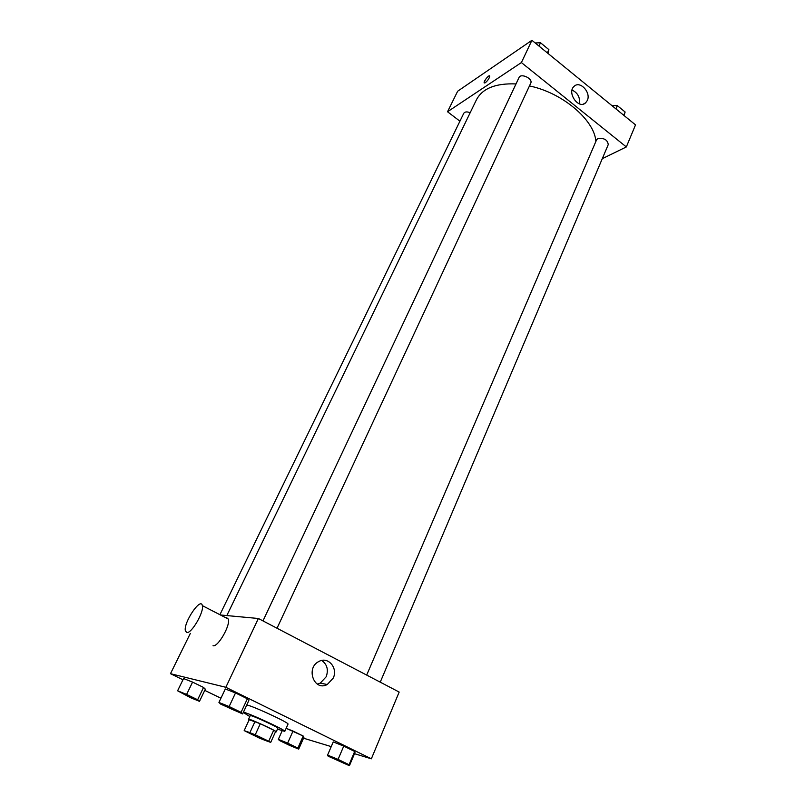 <?xml version="1.0" encoding="UTF-8"?>
<svg xmlns="http://www.w3.org/2000/svg" width="806" height="806" viewBox="0 0 806 806"><rect width="100%" height="100%" fill="white"/><g stroke="black" fill="none" stroke-linecap="round" stroke-linejoin="round"><path stroke-width="1.21" d="M266.907 741.036C262.887 739.777 246.293 732.029 247.009 731.747C246.747 730.881 268.65 740.865 267.824 741.228L266.907 741.036M268.72 741.218L255.26 734.77L244.178 730.599L259.522 738.185L270.705 742.417L268.72 741.218L273.697 730.216L260.298 723.728L255.26 734.77M273.697 730.216L275.652 731.455L270.705 742.417M260.298 723.728L249.185 719.718L244.178 730.599M275.491 731.808L276.226 731.868C277.415 731.223 248.278 717.945 248.57 719.264L249.145 719.818M248.57 719.264L250.233 715.647C249.971 714.267 279.078 727.536 277.858 728.241L276.226 731.868M255.028 721.471L249.971 732.483M249.82 716.544L243.331 712.484C242.888 710.398 286.644 730.337 284.78 731.374L277.455 729.138M243.331 712.484L246.666 705.29C246.304 703.034 289.959 722.932 288.014 724.131L284.78 731.374M199.495 701.331L205.329 689.15L203.545 687.447L192.584 682.108L183.566 678.541L177.592 690.782L190.518 697.684L199.495 701.331L197.641 699.749L186.609 694.429L177.592 690.782M242.616 713.925L248.842 700.515L247.361 698.772L235.513 692.948L225.317 688.969L218.94 702.449L220.743 704.152L242.616 713.925L241.065 712.323L229.136 706.54L218.94 702.449M354.509 753.691L371.354 758.809L225.841 687.296L170.479 673.685L182.962 679.77M204.744 690.369L220.935 698.238M303.519 738.195L331.226 746.618M298.704 749.127L303.963 737.198L303.197 736.029L286.15 728.312L293.011 731.062L287.641 743.122L278.342 739.314L279.35 740.452L289.465 745.328L298.704 749.127L297.888 748.069L287.641 743.122M349.431 765.7L354.972 752.592L354.68 751.474L343.749 746.104L333.251 741.933L327.568 755.101L328.143 756.179L349.431 765.7L349.079 764.723L338.077 759.383L327.568 755.101M325.856 684.234L325.423 685.231M190.347 633.385L170.479 673.685M225.922 617.809L226.839 617.406M371.354 758.809L399.172 692.062L258.383 618.494L220.431 614.978M258.383 618.494L225.841 687.296M333.251 678.068L327.266 684.516C314.128 691.75 305.414 667.872 318.884 661.494C328.032 656.134 338.208 667.952 333.251 678.068M225.499 617.598L228.37 619.079C230.607 625.275 217.942 647.329 213.036 645.727M186.77 632.488L185.38 630.876C183.174 622.917 200.865 596.591 202.356 605.638C204.291 611.724 191.425 633.949 186.77 632.488M321.725 660.467C327.135 664.335 328.626 669.776 326.188 676.768L320.264 683.135L317.282 684.103M226.829 615.572L476.437 99.783C482.462 88.388 495.65 83.109 516.001 83.935M529.451 85.92C562.648 92.811 594.455 120.034 595.896 141.403M380.241 682.168L608.258 144.596C607.523 139.801 604.037 137.796 597.82 138.572L596.571 139.821L366.68 675.085M219.907 614.706L463.772 113.283C464.871 111.691 467.006 111.5 470.18 112.709M262.978 620.902L519.014 77.547C520.878 72.812 533.189 78.696 530.751 83.149L277.022 628.237M602.273 158.701L626.333 146.944L521.391 62.566L447.531 111.752L459.924 121.182M626.333 146.944L635.521 124.89L531.92 40.3L457.657 91.219L447.531 111.752M531.92 40.3L521.391 62.566M587.302 100.498L585.609 102.846C578.517 109.727 566.537 92.468 574.164 86.292C580.068 80.358 591.302 92.579 587.302 100.498M485.333 82.736L484.144 82.796C483.54 81.174 489.353 74.172 489.695 76.117C489.373 78.253 487.922 80.459 485.333 82.736M484.275 83.008L484.154 82.796C485.212 79.28 487.015 76.983 489.574 75.905M572.048 90.05C577.741 92.801 580.209 97.405 579.464 103.873M624.005 115.48L625.134 112.014L617.305 105.616L611.915 105.616M625.134 112.014L623.753 115.278M617.305 105.616L615.915 108.87M612.57 105.616L616.449 105.616M617.87 106.07L621.849 109.324M548.07 53.478L548.866 49.609L540.524 42.778L535.184 42.96M548.866 49.609L547.345 52.884M540.524 42.778L538.982 46.063M541.461 43.544L545.702 47.01M331.417 757.207L331.417 757.207C331.266 756.522 346.268 763.292 345.683 763.645L331.397 757.237C331.256 756.552 346.248 763.322 345.673 763.675M354.972 752.592L354.68 751.474L349.079 764.723M354.68 751.474L343.749 746.104L338.077 759.383M343.749 746.104L333.251 741.933M223.433 704.827L223.433 704.827C223.312 704.101 238.858 711.224 238.223 711.587L237.639 711.547C234.929 710.832 222.849 705.139 223.423 704.857C223.302 704.132 238.848 711.255 238.213 711.627M248.842 700.515L247.361 698.772L241.065 712.323M247.361 698.772L235.513 692.948L229.136 706.54M235.513 692.948L225.317 688.969M282.06 741.278L295.056 747.212M282.14 730.861L278.342 739.314M303.963 737.198L303.197 736.029L297.888 748.069M303.197 736.029L293.011 731.062M181.844 692.969L195.324 699.175M205.329 689.15L203.545 687.447L197.641 699.749M203.545 687.447L192.584 682.108L186.609 694.429M192.584 682.108L183.566 678.541M228.37 619.079L202.356 605.638M320.264 683.135L327.266 684.516M583.594 103.984L585.609 102.846"/></g></svg>

